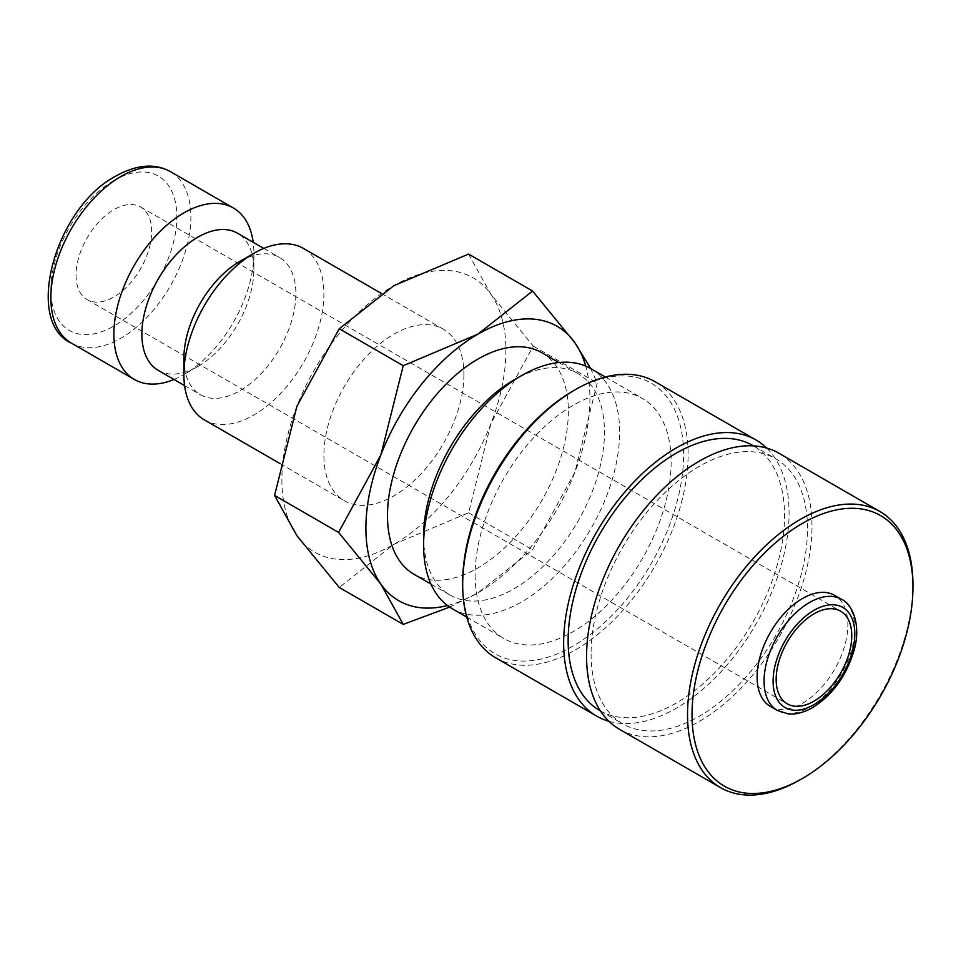 <?xml version="1.0" encoding="UTF-8"?>
<svg xmlns="http://www.w3.org/2000/svg" width="961" height="961" viewBox="0 0 961 961"><rect width="100%" height="100%" fill="white"/><g stroke="black" fill="none" stroke-linecap="round" stroke-linejoin="round"><path stroke-width="0.72" stroke-dasharray="4.8 3.6" d="M204.381 419.897A99.007 57.167 120 0 0 280.684 393.373A99.007 57.167 120 0 0 323.893 293.73A99.007 57.167 120 0 0 303.388 248.406M463.911 374.574A99.007 57.167 -60 0 1 420.702 474.205A99.007 57.167 -60 0 1 344.398 500.741A99.007 57.167 -60 0 1 323.893 455.406A99.007 57.167 -60 0 1 367.114 355.774A99.007 57.167 -60 0 1 443.405 329.251A99.007 57.167 -60 0 1 463.911 374.574M183.875 358.405A79.21 45.732 120 0 0 200.284 394.659A79.21 45.732 120 0 0 261.32 373.445A79.21 45.732 120 0 0 295.892 293.73A79.21 45.732 120 0 0 279.483 257.476A79.21 45.732 120 0 0 239.89 261.404M158.277 370.417A79.21 45.732 120 0 0 197.882 366.489A79.21 45.732 120 0 0 253.884 269.488L253.884 253.32A99.007 57.167 120 0 0 253.187 242.292M173.977 379.475A99.007 57.167 120 0 0 183.875 374.574A99.007 57.167 120 0 0 253.884 253.32M449.64 607.1L477.917 592.841L532.586 549.728L574.918 472.163A158.409 91.463 120 0 0 589.934 398.827A158.409 91.463 120 0 0 585.705 366.093M447.466 605.55A158.409 91.463 120 0 0 477.917 592.841A158.409 91.463 120 0 0 574.918 472.163L597.249 383.043L590.727 368.568M281.885 479.659A158.409 91.463 120 0 0 296.901 535.673A158.409 91.463 120 0 0 393.902 544.334A158.409 91.463 120 0 0 490.915 423.657A158.409 91.463 120 0 0 505.918 350.321A158.409 91.463 120 0 0 490.915 294.318A158.409 91.463 120 0 0 393.902 285.645A158.409 91.463 120 0 0 296.901 406.323A158.409 91.463 120 0 0 281.885 479.659M468.584 254.088L490.915 294.318L533.247 346.092L490.915 423.657L468.584 512.778L393.902 544.334L339.233 587.447M770.41 706.443A64.159 37.047 120 0 0 819.853 689.265A64.159 37.047 120 0 0 847.854 624.698A64.159 37.047 120 0 0 834.568 595.327M800.237 779.731A159.406 92.028 120 0 0 912.95 584.516M619.581 729.351A159.406 92.028 120 0 0 742.421 686.647A159.406 92.028 120 0 0 811.997 526.232A159.406 92.028 120 0 0 778.987 453.256M599.832 710.587A153.027 88.352 120 0 0 717.759 669.589A153.027 88.352 120 0 0 784.548 515.589A153.027 88.352 120 0 0 752.859 445.532M591.075 653.768A153.027 88.352 120 0 0 622.776 723.825A153.027 88.352 120 0 0 740.691 682.827A153.027 88.352 120 0 0 807.492 528.826A153.027 88.352 120 0 0 775.791 458.781A153.027 88.352 120 0 0 657.877 499.768A153.027 88.352 120 0 0 591.075 653.768M495.696 657.817A159.406 92.028 120 0 0 618.536 615.112A159.406 92.028 120 0 0 688.112 454.697A159.406 92.028 120 0 0 655.102 381.733M608.95 721.291A159.406 92.028 120 0 0 726.876 665.228A159.406 92.028 120 0 0 789.065 512.982A159.406 92.028 120 0 0 766.686 448.066M462.685 582.246A156.211 90.19 120 0 0 573.14 646.02A156.211 90.19 120 0 0 683.595 454.697A156.211 90.19 120 0 0 573.14 390.923M452.307 608.757A138.612 80.027 120 0 0 559.122 571.627A138.612 80.027 120 0 0 619.617 432.138A138.612 80.027 120 0 0 590.919 368.676M475.13 575.062A138.612 80.027 120 0 0 503.84 638.512A138.612 80.027 120 0 0 610.643 601.382A138.612 80.027 120 0 0 671.15 461.881A138.612 80.027 120 0 0 642.441 398.431A138.612 80.027 120 0 0 535.637 435.573A138.612 80.027 120 0 0 475.13 575.062M423.597 536.562A127.897 73.841 120 0 0 450.084 595.099A127.897 73.841 120 0 0 548.635 560.84A127.897 73.841 120 0 0 604.469 432.138A127.897 73.841 120 0 0 577.981 373.589A127.897 73.841 120 0 0 514.027 379.919M541.86 352.735A127.897 73.841 -60 0 1 568.347 411.284A127.897 73.841 -60 0 1 512.525 539.986A127.897 73.841 -60 0 1 413.975 574.258M76.063 275.146A53.468 30.872 120 0 0 87.139 299.616A53.468 30.872 120 0 0 128.342 285.297A53.468 30.872 120 0 0 151.67 231.493A53.468 30.872 120 0 0 140.606 207.011A53.468 30.872 120 0 0 99.403 221.342A53.468 30.872 120 0 0 76.063 275.146M533.247 346.092L597.249 383.043M468.584 512.778L532.586 549.728M253.884 269.488A79.21 45.732 120 0 0 237.487 233.223M71.366 343.101A99.007 57.167 120 0 0 120.87 338.2A99.007 57.167 120 0 0 190.879 216.934A99.007 57.167 120 0 0 170.373 171.611M113.866 180.56A89.109 51.45 120 0 0 50.861 289.693A89.109 51.45 120 0 0 113.866 326.067A89.109 51.45 120 0 0 176.872 216.934A89.109 51.45 120 0 0 113.866 180.56M777.365 710.467A64.159 37.047 120 0 0 809.45 707.284A64.159 37.047 120 0 0 854.809 628.71A64.159 37.047 120 0 0 841.524 599.34M280.156 463.646L344.398 500.741M184.584 385.601L200.284 394.659M197.882 366.489L183.875 374.574M600.457 710.936L622.776 723.825M466.734 617.094L503.84 638.512M430.936 584.048L450.084 595.099M87.139 299.616L787.227 703.812M140.606 207.011L840.695 611.208M558.834 362.537L577.981 373.589M605.346 377.012L642.441 398.431M753.484 445.892L775.791 458.781M263.782 248.406L279.483 257.476M381.337 293.405L443.405 329.251"/><path stroke-width="1.44" d="M381.337 293.405L303.388 248.406A99.007 57.167 120 0 0 253.884 253.32L239.89 261.404A79.21 45.732 120 0 0 183.875 358.405L183.875 374.574A99.007 57.167 120 0 0 204.381 419.897L280.156 463.646M263.782 248.406L237.487 233.223A79.21 45.732 120 0 0 176.452 254.449A79.21 45.732 120 0 0 141.868 334.152A79.21 45.732 120 0 0 158.277 370.417L184.584 385.601M253.187 242.292A99.007 57.167 120 0 0 233.379 207.996A99.007 57.167 120 0 0 157.087 234.52A99.007 57.167 120 0 0 113.866 334.152A99.007 57.167 120 0 0 134.372 379.475A99.007 57.167 120 0 0 173.977 379.475M590.727 368.568L574.918 342.813L532.586 291.039L477.917 334.152L403.236 365.709L380.904 454.829L338.572 532.394L380.904 584.168L403.236 624.398L449.64 607.1M585.705 366.093A158.409 91.463 120 0 0 574.918 342.813A158.409 91.463 120 0 0 477.917 334.152A158.409 91.463 120 0 0 380.904 454.829A158.409 91.463 120 0 0 365.901 528.166A158.409 91.463 120 0 0 380.904 584.168A158.409 91.463 120 0 0 447.466 605.55M403.236 624.398L339.233 587.447L296.901 535.673L274.57 495.444L296.901 406.323L339.233 328.758L393.902 285.645L468.584 254.088L532.586 291.039M841.524 599.34L834.568 595.327A64.159 37.047 120 0 0 785.125 612.517A64.159 37.047 120 0 0 757.124 677.073A64.159 37.047 120 0 0 770.41 706.443L777.365 710.467L788.248 713.891C795.684 714.66 803.816 712.557 812.634 707.608C832.502 695.079 846.293 676.063 854.005 650.537C861.741 624.001 851.494 603.388 841.524 599.34A64.159 37.047 120 0 0 809.45 602.523A64.159 37.047 120 0 0 764.079 681.097A64.159 37.047 120 0 0 777.365 710.467M687.523 714.66A159.406 92.028 120 0 0 720.534 787.636A159.406 92.028 120 0 0 800.237 779.731L802.495 778.434A156.211 90.19 120 0 0 912.95 587.111L912.95 584.516A159.406 92.028 120 0 0 879.94 511.54A159.406 92.028 120 0 0 757.1 554.245A159.406 92.028 120 0 0 687.523 714.66M912.95 587.111A156.211 90.19 120 0 0 802.495 523.337A156.211 90.19 120 0 0 692.028 714.66A156.211 90.19 120 0 0 802.495 778.434M879.94 511.54L778.987 453.256A159.406 92.028 120 0 0 656.147 495.96A159.406 92.028 120 0 0 586.57 656.375A159.406 92.028 120 0 0 619.581 729.351L720.534 787.636M753.484 445.892L752.859 445.532A153.027 88.352 120 0 0 634.945 486.53A153.027 88.352 120 0 0 568.143 640.531A153.027 88.352 120 0 0 599.832 710.587L600.457 710.936M766.686 448.066A159.406 92.028 120 0 0 756.043 440.018L655.102 381.733A159.406 92.028 120 0 0 575.399 389.625L573.14 390.923A156.211 90.19 120 0 0 462.685 582.246L462.685 584.853A159.406 92.028 120 0 0 495.696 657.817L596.649 716.101A159.406 92.028 120 0 0 608.95 721.291M756.043 440.018A159.406 92.028 120 0 0 633.215 482.722A159.406 92.028 120 0 0 563.639 643.137A159.406 92.028 120 0 0 596.649 716.101M605.346 377.012L590.919 368.676A138.612 80.027 120 0 0 521.607 375.547L514.027 379.919A127.897 73.841 120 0 0 423.597 536.562L423.597 545.307A138.612 80.027 120 0 0 452.307 608.757L466.734 617.094M430.936 584.048L413.975 574.258A127.897 73.841 -60 0 1 387.487 515.709A127.897 73.841 -60 0 1 443.309 386.995A127.897 73.841 -60 0 1 541.86 352.735L558.834 362.537M851.758 635.677A53.468 30.872 -60 0 1 828.43 689.481A53.468 30.872 -60 0 1 787.227 703.812A53.468 30.872 -60 0 1 776.152 679.331A53.468 30.872 -60 0 1 799.492 625.527A53.468 30.872 -60 0 1 840.695 611.208A53.468 30.872 -60 0 1 851.758 635.677M521.607 375.547A138.612 80.027 120 0 0 423.597 545.307M575.399 389.625A159.406 92.028 120 0 0 462.685 584.853M339.233 328.758L403.236 365.709M274.57 495.444L338.572 532.394M253.884 253.32A99.007 57.167 120 0 0 183.875 374.574M71.366 343.101C23.881 322.079 54.813 207.96 115.921 176.031C136.702 164.511 154.853 163.034 170.373 171.611A99.007 57.167 120 0 0 120.87 176.524A99.007 57.167 120 0 0 50.861 297.778A99.007 57.167 120 0 0 71.366 343.101L134.372 379.475M773.1 681.097A57.78 33.359 120 0 0 813.955 704.689A57.78 33.359 120 0 0 854.809 633.924A57.78 33.359 120 0 0 813.955 610.331A57.78 33.359 120 0 0 773.1 681.097M170.373 171.611L233.379 207.996"/></g></svg>
